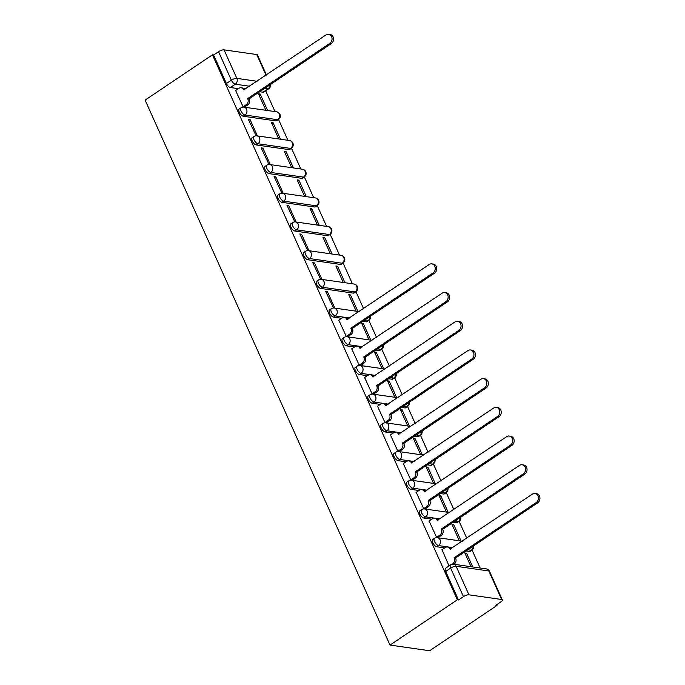 <?xml version="1.0" encoding="UTF-8"?>
<svg xmlns="http://www.w3.org/2000/svg" width="685" height="685" viewBox="0 0 685 685"><rect width="100%" height="100%" fill="white"/><g stroke="black" fill="none" stroke-linecap="round" stroke-linejoin="round"><path stroke-width="1.03" d="M432.714 539.523A4.273 1.858 56.1 0 0 432.792 542.734A4.273 1.858 56.1 0 0 436.756 546.75L438.511 545.568A4.273 1.858 -123.9 0 1 434.547 541.552A4.273 1.858 -123.9 0 1 434.47 538.341L432.714 539.523M419.819 510.822A4.273 1.858 56.1 0 0 419.888 514.033A4.273 1.858 56.1 0 0 423.852 518.048L425.608 516.867A4.273 1.858 -123.9 0 1 421.643 512.851A4.273 1.858 -123.9 0 1 421.575 509.64L419.819 510.822M406.916 482.12A4.273 1.858 56.1 0 0 406.993 485.331A4.273 1.858 56.1 0 0 410.957 489.347L412.712 488.165A4.273 1.858 -123.9 0 1 408.748 484.149A4.273 1.858 -123.9 0 1 408.671 480.938L406.916 482.12M394.021 453.419A4.273 1.858 56.1 0 0 394.098 456.63A4.273 1.858 56.1 0 0 398.062 460.645L399.817 459.464A4.273 1.858 -123.9 0 1 395.853 455.448A4.273 1.858 -123.9 0 1 395.776 452.237L394.021 453.419M381.117 424.717A4.273 1.858 56.1 0 0 381.194 427.928A4.273 1.858 56.1 0 0 385.158 431.944L386.914 430.762A4.273 1.858 -123.9 0 1 382.949 426.746A4.273 1.858 -123.9 0 1 382.872 423.535L381.117 424.717M368.222 396.016A4.273 1.858 56.1 0 0 368.299 399.227A4.273 1.858 56.1 0 0 372.263 403.242L374.019 402.061A4.273 1.858 -123.9 0 1 370.054 398.045A4.273 1.858 -123.9 0 1 369.977 394.834L368.222 396.016M355.327 367.314A4.273 1.858 56.1 0 0 355.395 370.525A4.273 1.858 56.1 0 0 359.36 374.541L361.115 373.359A4.273 1.858 -123.9 0 1 357.15 369.352A4.273 1.858 -123.9 0 1 357.082 366.132L355.327 367.314M342.423 338.613A4.273 1.858 56.1 0 0 342.5 341.824A4.273 1.858 56.1 0 0 346.464 345.839L348.22 344.658A4.273 1.858 -123.9 0 1 344.255 340.65A4.273 1.858 -123.9 0 1 344.178 337.431L342.423 338.613M329.528 309.911A4.273 1.858 56.1 0 0 329.596 313.122A4.273 1.858 56.1 0 0 333.561 317.138L335.316 315.956A4.273 1.858 -123.9 0 1 331.352 311.949A4.273 1.858 -123.9 0 1 331.283 308.729L329.528 309.911M316.624 281.21A4.273 1.858 56.1 0 0 316.701 284.421A4.273 1.858 56.1 0 0 320.666 288.436L322.421 287.255A4.273 1.858 -123.9 0 1 318.457 283.248A4.273 1.858 -123.9 0 1 318.379 280.028L316.624 281.21M303.729 252.508A4.273 1.858 56.1 0 0 303.806 255.728A4.273 1.858 56.1 0 0 307.762 259.735L309.517 258.553A4.273 1.858 -123.9 0 1 305.561 254.546A4.273 1.858 -123.9 0 1 305.484 251.326L303.729 252.508M290.825 223.807A4.273 1.858 56.1 0 0 290.902 227.026A4.273 1.858 56.1 0 0 294.867 231.033L296.622 229.852A4.273 1.858 -123.9 0 1 292.658 225.844A4.273 1.858 -123.9 0 1 292.581 222.625L290.825 223.807M277.93 195.105A4.273 1.858 56.1 0 0 278.007 198.325A4.273 1.858 56.1 0 0 281.972 202.332L283.727 201.15A4.273 1.858 -123.9 0 1 279.763 197.143A4.273 1.858 -123.9 0 1 279.685 193.923L277.93 195.105M265.035 166.404A4.273 1.858 56.1 0 0 265.104 169.623A4.273 1.858 56.1 0 0 269.068 173.63L270.823 172.449A4.273 1.858 -123.9 0 1 266.859 168.441A4.273 1.858 -123.9 0 1 266.79 165.222L265.035 166.404M252.131 137.702A4.273 1.858 56.1 0 0 252.208 140.922A4.273 1.858 56.1 0 0 256.173 144.929L257.928 143.747A4.273 1.858 -123.9 0 1 253.964 139.74A4.273 1.858 -123.9 0 1 253.887 136.52L252.131 137.702M239.236 109.001A4.273 1.858 56.1 0 0 239.305 112.22A4.273 1.858 56.1 0 0 243.269 116.227L245.025 115.046A4.273 1.858 -123.9 0 1 241.06 111.038A4.273 1.858 -123.9 0 1 240.992 107.819L239.236 109.001M249.64 86.25L235.323 84.204A4.273 1.858 -123.9 0 1 231.359 80.188L218.541 51.675L213.592 54.997L212.436 54.834L457.349 599.786L390.013 645.073L429.623 650.75L496.959 605.463L496.634 604.744M480.134 568.019L472.051 550.029M466.759 538.256L459.147 521.328M453.855 509.554L446.252 492.626M440.96 480.853L433.348 463.925M428.056 452.151L420.453 435.223M415.161 423.45L407.549 406.522M402.258 394.748L394.654 377.82M389.363 366.047L381.759 349.119M376.467 337.345L368.855 320.417M363.564 308.644L355.96 291.716M352.398 283.796L343.057 263.014M339.495 255.094L330.161 234.313M326.599 226.392L317.258 205.611M313.704 197.691L304.363 176.91M300.801 168.989L291.467 148.208M287.906 140.288L278.564 119.507M275.002 111.586L265.669 90.814M212.436 54.834L145.1 100.121L390.013 645.073M496.959 605.463L495.812 605.3L500.752 601.969A4.273 1.404 155.8 0 0 502.345 599.889A4.273 1.404 155.8 0 0 501.634 599.495L468.951 594.811A4.273 1.404 155.8 0 0 463.454 596.626L450.636 568.113A4.273 1.858 -123.9 0 1 450.559 564.894L445.618 568.225A4.273 1.858 -123.9 0 0 445.687 571.436L450.636 568.113A4.273 1.404 155.8 0 1 456.142 566.298L468.951 594.811M457.349 599.786L458.505 599.957L463.454 596.626M263.057 92.21L268.006 88.887A4.273 1.858 -123.9 0 0 268.734 88.75L263.785 92.081A4.273 1.858 -123.9 0 1 263.057 92.21L259.701 91.73M238.38 88.673L230.374 87.526L235.323 84.204A4.273 3.579 98.2 0 0 236.856 78.373L257.055 81.267M266.028 75.239L256.721 54.543L224.038 49.859L236.856 78.373A4.273 1.404 155.8 0 0 231.359 80.188L226.41 83.519A4.273 1.858 56.1 0 0 230.374 87.526M256.721 54.543A4.273 1.404 -24.2 0 1 257.432 54.937L266.431 74.965M218.541 51.675A4.273 1.404 -24.2 0 1 224.038 49.859M235.64 90.523L243.226 107.1M280.507 139.226L273.101 122.743L271.859 123.583M273.101 122.743L271.371 122.495L278.778 138.978M257.414 135.921L250.008 119.43L248.758 120.269M250.008 119.43L248.27 119.181L256.121 135.801M293.411 167.928L286.005 151.445L284.755 152.275M286.005 151.445L284.266 151.197L291.682 167.679M270.31 164.614L262.903 148.131L261.661 148.97M262.903 148.131L261.173 147.883L269.017 164.503M306.306 196.629L298.9 180.146L297.658 180.977M298.9 180.146L297.17 179.898L304.577 196.381M283.213 193.316L275.807 176.833L274.557 177.672M275.807 176.833L274.068 176.584L281.92 193.204M319.21 225.331L311.795 208.848L310.553 209.678M311.795 208.848L310.065 208.6L317.472 225.082M296.108 222.017L288.702 205.534L287.46 206.373M288.702 205.534L286.972 205.286L294.815 221.906M332.105 254.032L324.699 237.549L323.457 238.38M324.699 237.549L322.969 237.301L330.375 253.784M309.012 250.719L301.597 234.236L300.355 235.075M301.597 234.236L299.867 233.987L307.719 250.607M345.009 282.734L337.594 266.251L336.352 267.082M337.594 266.251L335.864 266.003L343.271 282.485M321.907 279.42L314.501 262.937L313.259 263.776M314.501 262.937L312.771 262.689L320.614 279.309M357.904 311.435L350.497 294.952L349.247 295.783M350.497 294.952L348.759 294.704L356.174 311.187M334.811 308.122L327.396 291.639L326.154 292.478M327.396 291.639L325.666 291.39L333.518 308.01M370.799 340.137L363.392 323.654L362.151 324.484M363.392 323.654L361.663 323.406L369.069 339.888M338.827 320.126L346.413 336.712M383.703 368.838L376.296 352.347L375.046 353.186M376.296 352.347L374.558 352.107L381.973 368.59M351.73 348.828L359.308 365.405M396.598 397.54L389.191 381.048L387.95 381.887M389.191 381.048L387.462 380.8L394.868 397.291M364.625 377.529L372.212 394.106M409.502 426.241L402.086 409.75L400.845 410.589M402.086 409.75L400.357 409.502L407.763 425.993M377.521 406.231L385.107 422.808M422.397 454.943L414.99 438.451L413.749 439.29M414.99 438.451L413.26 438.203L420.667 454.694M390.424 434.932L398.011 451.509M435.3 483.644L427.885 467.153L426.644 467.992M427.885 467.153L426.156 466.905L433.562 483.396M403.319 463.634L410.906 480.211M448.196 512.346L440.789 495.854L439.539 496.694M440.789 495.854L439.051 495.606L446.466 512.097M416.223 492.335L423.809 508.912M461.099 541.047L453.684 524.556L452.442 525.395M453.684 524.556L451.954 524.308L459.361 540.799M429.118 521.037L436.705 537.614M472.744 566.966L466.588 553.257L465.338 554.096M466.588 553.257L464.85 553.009L471.015 566.718M442.022 549.738L449.043 565.913M469.439 551.434L471.194 550.252A4.273 1.858 -123.9 0 0 471.922 550.115L470.167 551.297A4.273 1.858 56.1 0 1 469.439 551.434L466.083 550.954M444.762 547.897L436.756 546.75M456.535 522.732L458.291 521.55A4.273 1.858 -123.9 0 0 459.027 521.413L457.272 522.595A4.273 1.858 56.1 0 1 456.535 522.732L453.187 522.253M431.858 519.196L423.852 518.048M443.64 494.031L445.396 492.849A4.273 1.858 -123.9 0 0 446.123 492.712L444.368 493.894A4.273 1.858 56.1 0 1 443.64 494.031L440.292 493.551M418.963 490.494L410.957 489.347M430.737 465.329L432.492 464.147A4.273 1.858 -123.9 0 0 433.228 464.01L431.473 465.192A4.273 1.858 56.1 0 1 430.737 465.329L427.389 464.85M406.068 461.793L398.062 460.645M417.841 436.628L419.597 435.446A4.273 1.858 -123.9 0 0 420.325 435.309L418.569 436.491A4.273 1.858 56.1 0 1 417.841 436.628L414.493 436.148M393.164 433.091L385.158 431.944M404.946 407.926L406.702 406.744A4.273 1.858 -123.9 0 0 407.429 406.607L405.674 407.789A4.273 1.858 56.1 0 1 404.946 407.926L401.59 407.447M380.269 404.39L372.263 403.242M392.043 379.225L393.798 378.043A4.273 1.858 -123.9 0 0 394.526 377.906L392.77 379.088A4.273 1.858 56.1 0 1 392.043 379.225L388.695 378.745M367.365 375.688L359.36 374.541M379.147 350.523L380.903 349.341A4.273 1.858 -123.9 0 0 381.631 349.204L379.875 350.386A4.273 1.858 56.1 0 1 379.147 350.523L375.791 350.044M354.47 346.987L346.464 345.839M366.244 321.822L367.999 320.64A4.273 1.858 -123.9 0 0 368.735 320.503L366.98 321.685A4.273 1.858 56.1 0 1 366.244 321.822L362.896 321.342M341.567 318.285L333.561 317.138M353.349 293.12L355.104 291.938A4.273 1.858 -123.9 0 0 355.832 291.801L354.076 292.983A4.273 1.858 56.1 0 1 353.349 293.12L320.666 288.436M340.445 264.419L342.2 263.237A4.273 1.858 -123.9 0 0 342.937 263.1L341.181 264.282A4.273 1.858 56.1 0 1 340.445 264.419L307.762 259.735M327.55 235.717L329.305 234.535A4.273 1.858 -123.9 0 0 330.033 234.407L328.278 235.58A4.273 1.858 56.1 0 1 327.55 235.717L294.867 231.033M314.655 207.016L316.41 205.834A4.273 1.858 -123.9 0 0 317.138 205.706L315.383 206.879A4.273 1.858 56.1 0 1 314.655 207.016L281.972 202.332M301.751 178.314L303.506 177.132A4.273 1.858 -123.9 0 0 304.234 177.004L302.479 178.177A4.273 1.858 56.1 0 1 301.751 178.314L269.068 173.63M288.856 149.613L290.611 148.431A4.273 1.858 -123.9 0 0 291.339 148.302L289.584 149.476A4.273 1.858 56.1 0 1 288.856 149.613L256.173 144.929M275.952 120.911L277.708 119.729A4.273 1.858 -123.9 0 0 278.444 119.601L276.689 120.783A4.273 1.858 56.1 0 1 275.952 120.911L243.269 116.227M267.612 110.525L260.206 94.042L258.956 94.881M260.206 94.042L258.468 93.794L265.883 110.276M458.505 599.957L445.687 571.436M213.592 54.997L226.41 83.519M242.807 107.023L246.24 104.711A4.273 3.579 -81.8 0 0 247.782 98.888L249.28 99.102A4.273 3.579 98.2 0 1 247.739 104.925L244.365 107.194M247.653 98.606L329.836 43.343A4.915 4.119 -81.8 0 0 332.019 38.12A4.915 4.119 -81.8 0 0 328.637 34.25A4.915 4.119 -81.8 0 0 326.034 34.884L243.732 89.872A4.273 3.579 -81.8 0 0 241.146 87.783L242.644 88.005A4.273 3.579 98.2 0 1 244.879 89.452M328.637 34.25L330.136 34.464A4.915 4.119 98.2 0 1 333.518 38.334A4.915 4.119 98.2 0 1 331.343 43.557L249.16 98.828M241.146 87.783A4.273 3.579 -81.8 0 0 238.885 88.339L235.452 90.643M346.002 336.626L349.436 334.323A4.273 3.579 -81.8 0 0 350.968 328.492L352.475 328.706A4.273 3.579 98.2 0 1 350.934 334.537L347.56 336.806M350.848 328.218L433.031 272.955A4.915 4.119 -81.8 0 0 435.215 267.732A4.915 4.119 -81.8 0 0 431.824 263.862A4.915 4.119 -81.8 0 0 429.221 264.496L346.918 319.475A4.273 3.579 -81.8 0 0 344.332 317.395L345.831 317.609A4.273 3.579 98.2 0 1 348.066 319.064M431.824 263.862L433.322 264.076A4.915 4.119 98.2 0 1 436.713 267.946A4.915 4.119 98.2 0 1 434.53 273.169L352.347 328.432M344.332 317.395A4.273 3.579 -81.8 0 0 342.072 317.943L338.638 320.255M358.897 365.328L362.331 363.024A4.273 3.579 -81.8 0 0 363.872 357.193L365.37 357.407A4.273 3.579 98.2 0 1 363.829 363.238L360.456 365.507M363.744 356.919L445.926 301.657A4.915 4.119 -81.8 0 0 448.11 296.434A4.915 4.119 -81.8 0 0 444.719 292.563A4.915 4.119 -81.8 0 0 442.125 293.197L359.813 348.177A4.273 3.579 -81.8 0 0 357.227 346.096L358.734 346.31A4.273 3.579 98.2 0 1 360.969 347.766M444.719 292.563L446.226 292.778A4.915 4.119 98.2 0 1 449.608 296.648A4.915 4.119 98.2 0 1 447.425 301.871L365.242 357.133M357.227 346.096A4.273 3.579 -81.8 0 0 354.976 346.644L351.542 348.956M371.792 394.029L375.226 391.726A4.273 3.579 -81.8 0 0 376.767 385.895L378.266 386.109A4.273 3.579 98.2 0 1 376.733 391.94L373.359 394.209M376.647 385.621L458.83 330.358A4.915 4.119 -81.8 0 0 461.005 325.135A4.915 4.119 -81.8 0 0 457.623 321.265A4.915 4.119 -81.8 0 0 455.02 321.89L372.717 376.878A4.273 3.579 -81.8 0 0 370.131 374.798L371.63 375.012A4.273 3.579 98.2 0 1 373.864 376.467M457.623 321.265L459.121 321.479A4.915 4.119 98.2 0 1 462.512 325.349A4.915 4.119 98.2 0 1 460.329 330.572L378.146 385.835M370.131 374.798A4.273 3.579 -81.8 0 0 367.871 375.346L364.437 377.658M384.696 422.731L388.13 420.427A4.273 3.579 -81.8 0 0 389.662 414.596L391.169 414.81A4.273 3.579 98.2 0 1 389.628 420.641L386.254 422.91M389.542 414.322L471.725 359.06A4.915 4.119 -81.8 0 0 473.909 353.837A4.915 4.119 -81.8 0 0 470.518 349.966A4.915 4.119 -81.8 0 0 467.923 350.592L385.612 405.58A4.273 3.579 -81.8 0 0 383.026 403.499L384.533 403.713A4.273 3.579 98.2 0 1 386.768 405.169M470.518 349.966L472.025 350.181A4.915 4.119 98.2 0 1 475.407 354.051A4.915 4.119 98.2 0 1 473.224 359.274L391.041 414.536M383.026 403.499A4.273 3.579 -81.8 0 0 380.766 404.047L377.332 406.359M397.591 451.432L401.025 449.129A4.273 3.579 -81.8 0 0 402.566 443.298L404.064 443.512A4.273 3.579 98.2 0 1 402.532 449.343L399.158 451.612M402.438 443.024L484.62 387.761A4.915 4.119 -81.8 0 0 486.804 382.538A4.915 4.119 -81.8 0 0 483.422 378.668A4.915 4.119 -81.8 0 0 480.819 379.293L398.516 434.281A4.273 3.579 -81.8 0 0 395.93 432.201L397.428 432.415A4.273 3.579 98.2 0 1 399.663 433.87M483.422 378.668L484.92 378.882A4.915 4.119 98.2 0 1 488.311 382.752A4.915 4.119 98.2 0 1 486.127 387.975L403.944 443.238M395.93 432.201A4.273 3.579 -81.8 0 0 393.669 432.749L390.236 435.061M410.495 480.134L413.928 477.83A4.273 3.579 -81.8 0 0 415.461 471.999L416.968 472.213A4.273 3.579 98.2 0 1 415.427 478.044L412.053 480.313M415.341 471.725L497.524 416.463A4.915 4.119 -81.8 0 0 499.707 411.24A4.915 4.119 -81.8 0 0 496.317 407.369A4.915 4.119 -81.8 0 0 493.722 407.995L411.411 462.983A4.273 3.579 -81.8 0 0 408.825 460.902L410.332 461.116A4.273 3.579 98.2 0 1 412.558 462.572M496.317 407.369L497.815 407.584A4.915 4.119 98.2 0 1 501.206 411.454A4.915 4.119 98.2 0 1 499.022 416.677L416.84 471.939M408.825 460.902A4.273 3.579 -81.8 0 0 406.565 461.45L403.131 463.762M423.39 508.835L426.823 506.532A4.273 3.579 -81.8 0 0 428.365 500.701L429.863 500.915A4.273 3.579 98.2 0 1 428.322 506.746L424.957 509.015M428.236 500.427L510.419 445.164A4.915 4.119 -81.8 0 0 512.603 439.933A4.915 4.119 -81.8 0 0 509.22 436.062A4.915 4.119 -81.8 0 0 506.617 436.696L424.315 491.684A4.273 3.579 -81.8 0 0 421.729 489.604L423.227 489.818A4.273 3.579 98.2 0 1 425.462 491.273M509.22 436.062L510.719 436.285A4.915 4.119 98.2 0 1 514.11 440.155A4.915 4.119 98.2 0 1 511.926 445.378L429.743 500.641M421.729 489.604A4.273 3.579 -81.8 0 0 419.468 490.152L416.035 492.464M436.294 537.537L439.727 535.225A4.273 3.579 -81.8 0 0 441.26 529.402L442.767 529.616A4.273 3.579 98.2 0 1 441.226 535.447L437.852 537.716M441.14 529.128L523.323 473.866A4.915 4.119 -81.8 0 0 525.506 468.634A4.915 4.119 -81.8 0 0 522.116 464.764A4.915 4.119 -81.8 0 0 519.513 465.398L437.21 520.386A4.273 3.579 -81.8 0 0 434.624 518.305L436.122 518.519A4.273 3.579 98.2 0 1 438.357 519.975M522.116 464.764L523.614 464.987A4.915 4.119 98.2 0 1 527.005 468.857A4.915 4.119 98.2 0 1 524.821 474.08L442.638 529.342M434.624 518.305A4.273 3.579 -81.8 0 0 432.363 518.853L428.93 521.165M452.16 564.243L452.622 563.926A4.273 3.579 -81.8 0 0 454.164 558.104L455.662 558.318A4.273 3.579 98.2 0 1 454.121 564.149L453.941 564.269M454.035 557.83L536.218 502.567A4.915 4.119 -81.8 0 0 538.401 497.336A4.915 4.119 -81.8 0 0 535.011 493.465A4.915 4.119 -81.8 0 0 532.416 494.099L450.105 549.087A4.273 3.579 -81.8 0 0 447.528 547.007L449.026 547.221A4.273 3.579 98.2 0 1 451.261 548.676M535.011 493.465L536.518 493.688A4.915 4.119 98.2 0 1 539.9 497.558A4.915 4.119 98.2 0 1 537.716 502.781L455.534 558.044M447.528 547.007A4.273 3.579 -81.8 0 0 445.267 547.555L441.834 549.867M501.634 599.495L488.816 570.982L456.142 566.298A4.273 3.579 -81.8 0 0 453.556 564.209A4.273 4.273 0 0 0 450.559 564.894M269.941 84.846A4.273 3.579 98.2 0 1 268.006 88.887L264.65 88.408M473.129 546.21A4.273 3.579 -81.8 0 1 471.194 550.252L467.838 549.772M452.828 547.615L438.511 545.568A4.273 3.579 -81.8 0 0 440.044 539.737A4.273 3.579 98.2 0 0 437.458 537.656A4.273 4.273 0 0 0 434.47 538.341M460.234 517.509A4.273 3.579 -81.8 0 1 458.291 521.55L454.943 521.071M439.933 518.913L425.608 516.867A4.273 3.579 -81.8 0 0 427.149 511.036A4.273 3.579 98.2 0 0 424.563 508.955A4.273 4.273 0 0 0 421.575 509.64M447.331 488.807A4.273 3.579 -81.8 0 1 445.396 492.849L442.048 492.369M427.029 490.212L412.712 488.165A4.273 3.579 -81.8 0 0 414.254 482.334A4.273 3.579 98.2 0 0 411.668 480.253A4.273 4.273 0 0 0 408.671 480.938M434.436 460.106A4.273 3.579 -81.8 0 1 432.492 464.147L429.144 463.668M414.134 461.519L399.817 459.464A4.273 3.579 -81.8 0 0 401.35 453.633A4.273 3.579 98.2 0 0 398.764 451.552A4.273 4.273 0 0 0 395.776 452.237M421.532 431.404A4.273 3.579 -81.8 0 1 419.597 435.446L416.249 434.966M401.239 432.817L386.914 430.762A4.273 3.579 -81.8 0 0 388.455 424.931A4.273 3.579 98.2 0 0 385.869 422.85A4.273 4.273 0 0 0 382.872 423.535M408.637 402.703A4.273 3.579 -81.8 0 1 406.702 406.744L403.345 406.265M388.335 404.116L374.019 402.061A4.273 3.579 -81.8 0 0 375.551 396.23A4.273 3.579 98.2 0 0 372.965 394.149A4.273 4.273 0 0 0 369.977 394.834M395.742 374.01A4.273 3.579 -81.8 0 1 393.798 378.043L390.45 377.563M375.44 375.414L361.115 373.359A4.273 3.579 -81.8 0 0 362.656 367.537A4.273 3.579 98.2 0 0 360.07 365.447A4.273 4.273 0 0 0 357.082 366.132M382.838 345.308A4.273 3.579 -81.8 0 1 380.903 349.341L377.546 348.862M362.536 346.713L348.22 344.658A4.273 3.579 -81.8 0 0 349.752 338.835A4.273 3.579 98.2 0 0 347.167 336.746A4.273 4.273 0 0 0 344.178 337.431M369.943 316.607A4.273 3.579 -81.8 0 1 367.999 320.64L364.651 320.16M349.641 318.011L335.316 315.956A4.273 3.579 -81.8 0 0 336.857 310.134A4.273 3.579 98.2 0 0 334.271 308.044A4.273 4.273 0 0 0 331.283 308.729M355.832 291.801A4.273 4.273 0 0 0 354.051 284.027A4.273 3.579 -81.8 0 1 356.637 286.116A4.273 3.579 -81.8 0 1 355.104 291.938L322.421 287.255A4.273 3.579 -81.8 0 0 323.962 281.432A4.273 3.579 98.2 0 0 321.376 279.343A4.273 4.273 0 0 0 318.379 280.028M342.937 263.1A4.273 4.273 0 0 0 341.156 255.325A4.273 3.579 -81.8 0 1 343.742 257.414A4.273 3.579 -81.8 0 1 342.2 263.237L309.517 258.553A4.273 3.579 -81.8 0 0 311.058 252.731A4.273 3.579 98.2 0 0 308.473 250.642A4.273 4.273 0 0 0 305.484 251.326M330.033 234.407A4.273 4.273 0 0 0 328.261 226.632A4.273 3.579 -81.8 0 1 330.846 228.713A4.273 3.579 -81.8 0 1 329.305 234.535L296.622 229.852A4.273 3.579 -81.8 0 0 298.163 224.029A4.273 3.579 98.2 0 0 295.577 221.94A4.273 4.273 0 0 0 292.581 222.625M317.138 205.706A4.273 4.273 0 0 0 315.357 197.931A4.273 3.579 -81.8 0 1 317.943 200.011A4.273 3.579 -81.8 0 1 316.41 205.834L283.727 201.15A4.273 3.579 -81.8 0 0 285.26 195.328A4.273 3.579 98.2 0 0 282.674 193.238A4.273 4.273 0 0 0 279.685 193.923M304.234 177.004A4.273 4.273 0 0 0 302.462 169.229A4.273 3.579 -81.8 0 1 305.048 171.31A4.273 3.579 -81.8 0 1 303.506 177.132L270.823 172.449A4.273 3.579 -81.8 0 0 272.365 166.626A4.273 3.579 98.2 0 0 269.779 164.537A4.273 4.273 0 0 0 266.79 165.222M291.339 148.302A4.273 4.273 0 0 0 289.558 140.528A4.273 3.579 -81.8 0 1 292.144 142.608A4.273 3.579 -81.8 0 1 290.611 148.431L257.928 143.747A4.273 3.579 -81.8 0 0 259.461 137.925A4.273 3.579 98.2 0 0 256.875 135.844A4.273 4.273 0 0 0 253.887 136.52M278.444 119.601A4.273 4.273 0 0 0 276.663 111.826A4.273 3.579 -81.8 0 1 279.249 113.907A4.273 3.579 -81.8 0 1 277.708 119.729L245.025 115.046A4.273 3.579 -81.8 0 0 246.566 109.223A4.273 3.579 98.2 0 0 243.98 107.143A4.273 4.273 0 0 0 240.992 107.819M486.239 568.892A4.273 3.579 -81.8 0 1 488.816 570.982A4.273 1.404 -24.2 0 1 489.527 571.376A4.273 4.273 0 0 0 486.239 568.892L453.556 564.209M247.782 98.888L249.28 99.102M246.24 104.711L247.739 104.925M243.732 89.872L244.168 89.932M329.836 43.343L331.343 43.557M350.968 328.492L352.475 328.706M349.436 334.323L350.934 334.537M346.918 319.475L347.355 319.544M433.031 272.955L434.53 273.169M363.872 357.193L365.37 357.407M362.331 363.024L363.829 363.238M359.813 348.177L360.259 348.245M445.926 301.657L447.425 301.871M376.767 385.895L378.266 386.109M375.226 391.726L376.733 391.94M372.717 376.878L373.154 376.947M458.83 330.358L460.329 330.572M389.662 414.596L391.169 414.81M388.13 420.427L389.628 420.641M385.612 405.58L386.057 405.648M471.725 359.06L473.224 359.274M402.566 443.298L404.064 443.512M401.025 449.129L402.532 449.343M398.516 434.281L398.953 434.35M484.62 387.761L486.127 387.975M415.461 471.999L416.968 472.213M413.928 477.83L415.427 478.044M411.411 462.983L411.856 463.051M497.524 416.463L499.022 416.677M428.365 500.701L429.863 500.915M426.823 506.532L428.322 506.746M424.315 491.684L424.751 491.753M510.419 445.164L511.926 445.378M441.26 529.402L442.767 529.616M439.727 535.225L441.226 535.447M437.21 520.386L437.647 520.454M523.323 473.866L524.821 474.08M454.164 558.104L455.662 558.318M452.622 563.926L454.121 564.149M450.105 549.087L450.55 549.156M536.218 502.567L537.716 502.781M243.98 107.143L276.663 111.826M256.875 135.844L289.558 140.528M269.779 164.537L302.462 169.229M282.674 193.238L315.357 197.931M295.577 221.94L328.261 226.632M308.473 250.642L341.156 255.325M321.376 279.343L354.051 284.027M368.735 320.503A4.273 4.273 0 0 0 370.551 316.196M334.271 308.044L359.154 311.615M381.631 349.204A4.273 4.273 0 0 0 383.446 344.897M347.167 336.746L372.049 340.317M394.526 377.906A4.273 4.273 0 0 0 396.35 373.599M360.07 365.447L384.944 369.018M407.429 406.607A4.273 4.273 0 0 0 409.245 402.3M372.965 394.149L397.848 397.72M420.325 435.309A4.273 4.273 0 0 0 422.148 431.002M385.869 422.85L410.743 426.421M433.228 464.01A4.273 4.273 0 0 0 435.043 459.695M398.764 451.552L423.647 455.123M446.123 492.712A4.273 4.273 0 0 0 447.947 488.396M411.668 480.253L436.542 483.824M459.027 521.413A4.273 4.273 0 0 0 460.842 517.098M424.563 508.955L449.446 512.526M471.922 550.115A4.273 4.273 0 0 0 473.737 545.799M437.458 537.656L462.341 541.219M502.345 599.889L489.527 571.376M268.734 88.75A4.273 4.273 0 0 0 270.549 84.435"/></g></svg>
